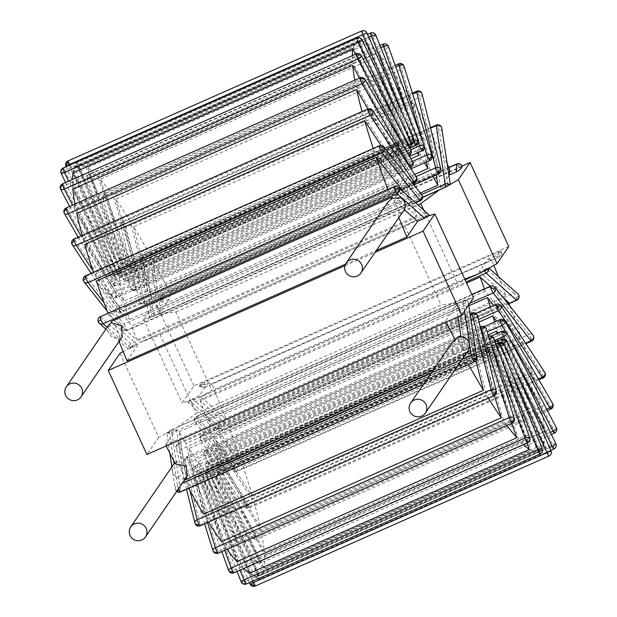 <?xml version="1.0" encoding="UTF-8"?>
<svg xmlns="http://www.w3.org/2000/svg" width="617" height="617" viewBox="0 0 617 617"><rect width="100%" height="100%" fill="white"/><g stroke="black" fill="none" stroke-linecap="round" stroke-linejoin="round"><path stroke-width="0.46" stroke-dasharray="3.08 2.31" d="M449.569 168.618L169.714 292.466L169.474 298.875L162.479 301.975L160.389 301.86L161.515 299.962A3.872 3.648 2.1 0 1 160.929 299.122L164.477 296.283A3.872 0.594 -113.9 0 1 165.233 297.957L459.079 167.917A3.872 0.594 66.1 0 0 458.323 166.243A3.872 1.141 153.4 0 1 461.57 165.634M344.965 265.696L375.051 252.376M127.017 360.845L137.722 345.219L130.727 348.312L128.097 348.883L123.145 351.582M105.885 329.116L128.12 348.913L128.498 348.104A3.872 3.625 131.7 0 1 130.889 343.931A3.872 0.594 -113.9 0 1 132.254 346.091L128.498 348.104M345.528 264.145L376.324 250.517M139.45 342.697L420.902 218.349L139.45 342.697L160.189 334.9L196.268 413.336L441.14 304.968L457.961 302.885L473.494 298.003M152.245 316.914A3.872 0.594 -113.9 0 1 151.327 314.107A3.872 3.332 171.3 0 0 149.129 317.655A3.872 3.332 171.3 0 0 149.183 317.917L159.039 314.107L422.645 197.455M461.886 166.143L155.26 301.844L143.506 318.989L157.443 314.616L422.653 197.247M440.893 189.172L450.271 184.067L447.618 184.645L440.623 187.738L448.968 175.56M462.087 166.891L459.079 167.917M165.233 297.957L161.515 299.962M440.623 187.738L432.826 136.658L152.97 260.505L160.767 311.585L169.474 298.875M160.767 311.585L153.772 314.685L149.183 317.917M428.375 215.996L420.902 218.349L426.1 216.043A3.872 0.594 66.1 0 0 424.735 213.891A3.872 3.625 131.7 0 1 428.622 214.431M419.305 218.85L405.068 226.532L441.14 304.968M119.999 353.294L158.654 437.337L178.105 426.733L196.268 413.336M178.105 426.733L457.961 302.885M405.068 226.532L160.189 334.9M132.254 346.091L137.452 343.785L128.097 348.883M467.817 299.083A3.872 3.332 -8.7 0 1 467.871 299.345A3.872 3.332 -8.7 0 1 465.673 302.893L171.827 432.933A3.872 0.594 -113.9 0 0 170.909 430.126L464.755 300.086L467.817 299.068L467.03 300.039L456.233 305.407L457.976 316.822M158.654 437.337L146.908 454.49M166.204 445.944A224.519 34.351 -113.9 0 1 165.672 444.888L445.528 321.033L456.233 305.407M165.672 444.888L176.377 429.255L169.382 432.355L166.752 432.926L167.153 432.139L170.909 430.126M508.747 246.553L193.908 385.88L182.162 403.032L188.625 400.996L187.838 401.952A3.872 3.625 -48.3 0 0 192.265 403.109A3.872 0.594 -113.9 0 1 190.9 400.95L479.548 273.208M192.427 398.721L220.03 423.301A3.872 0.594 -113.9 0 1 222.351 427.635A3.872 0.594 -113.9 0 1 222.907 430.273A3.872 0.594 -113.9 0 1 222.652 430.165A3.872 3.625 131.7 0 1 217.84 428.283A3.872 3.625 131.7 0 1 220.03 423.301L513.876 293.26L486.273 268.68L479.278 271.781L487.985 259.063L494.981 255.97C498.737 253.718 500.657 252.052 500.749 250.98L200.163 383.998L199.422 386.389L208.13 382.918L199.422 395.628L188.625 400.996L197.695 398.15L465.118 279.802M486.273 268.68L488.911 268.11M178.575 488.618A3.872 0.594 -113.9 0 1 177.48 485.402A3.872 3.332 171.3 0 0 175.282 488.949A3.872 3.332 171.3 0 0 175.614 489.913A3.872 3.332 171.3 0 0 180.742 491.333L474.589 361.292A3.872 3.332 171.3 0 0 476.787 357.737M179.115 431.753L458.971 307.906L467.293 362.426L187.437 486.273L179.115 431.753A116.127 17.77 66.1 0 0 185.918 443.507L203.556 514.108M169.806 453.063L166.752 432.926M469.421 347.772L463.128 350.556L457.112 337.484M461.015 336.735L463.128 350.556M176.377 429.255L183.272 474.404L177.256 461.331L175.444 463.976M173.616 464.354A8.9 8.761 -145.6 0 0 176.979 477.188L183.272 474.404M176.979 477.188C178.282 479.016 180.596 479.471 183.905 478.553L184.174 480.342A224.519 34.351 -113.9 0 1 183.511 479.124L187.098 476.177M467.694 351.25L463.76 354.706L464.03 356.487L433.157 370.154M463.76 354.706L463.367 355.269A224.519 34.351 -113.9 0 0 464.03 356.487M503.287 297.687L490.438 286.242M509.873 306.001A224.519 34.351 -113.9 0 1 520.632 335.941L240.777 459.788A224.519 34.351 -113.9 0 0 228.622 426.162L200.255 400.896L466.606 283.026M484.422 288.903A116.127 17.77 66.1 0 1 485.24 291.247L520.632 335.941M490.345 306.888A116.127 17.77 66.1 0 1 491.387 310.359L532.247 372.529A224.519 34.351 -113.9 0 0 522.776 342.281L493.608 305.438M494.556 321.997A116.127 17.77 66.1 0 1 495.652 326.678L540.207 403.611A224.519 34.351 -113.9 0 0 533.821 378.059L496.423 321.164M497.749 333.18L541.14 408.099A224.519 34.351 -113.9 0 1 544.148 427.828L264.292 551.675A224.519 34.351 -113.9 0 0 261.284 531.947L541.14 408.099M497.009 333.504A116.127 17.77 66.1 0 1 497.857 339.504L544.148 427.828M543.909 444.124L497.904 348.266A116.127 17.77 66.1 0 0 498.112 342.751L544.402 431.082A224.519 34.351 -113.9 0 1 543.909 444.124L264.053 567.972A224.519 34.351 -113.9 0 0 264.546 554.93L544.402 431.082M539.497 451.791L495.783 352.577A116.127 17.77 -113.9 0 0 497.464 350.132L543.469 445.991L263.613 569.846A224.519 34.351 -113.9 0 1 259.641 575.638L539.497 451.791A224.519 34.351 66.1 0 0 543.469 445.991M538.386 452.192L494.672 352.986L214.809 476.833L258.523 576.039A224.519 34.351 -113.9 0 1 251.25 574.334L531.106 450.479A224.519 34.351 -113.9 0 0 538.386 452.192L258.523 576.039M494.672 352.986A116.127 17.77 66.1 0 1 491.595 352.261L531.106 450.479M511.609 423.355L483.234 344.81L203.379 468.665L236.951 561.601M506.858 425.46A224.519 34.351 -113.9 0 1 504.004 421.581L224.148 545.436A224.519 34.351 -113.9 0 0 227.002 549.307M483.234 344.81A116.127 17.77 66.1 0 1 477.828 337.985L504.004 421.581M526.864 443.183L489.852 351.181A116.127 17.77 66.1 0 1 485.517 347.325L519.098 440.268L239.242 564.115A224.519 34.351 -113.9 0 0 243.646 568.519M523.501 444.672A224.519 34.351 -113.9 0 1 519.098 440.268M488.379 398.289A224.519 34.351 -113.9 0 1 486.481 395.25L468.843 324.65A116.127 17.77 66.1 0 0 475.09 334.152L494.348 395.644M458.971 307.906A116.127 17.77 66.1 0 0 465.781 319.66L185.918 443.507M476.031 360.683L465.781 319.66M468.473 364.539A224.519 34.351 -113.9 0 1 467.293 362.426M380.936 145.465L405.469 182.786A116.127 17.77 66.1 0 0 409.472 195.566L374.079 150.872A224.519 34.351 -113.9 0 1 373.277 148.466M387.862 189.481A224.519 34.351 -113.9 0 0 388.378 190.838L416.745 216.097A116.127 17.77 66.1 0 1 411.616 201.898L404.598 193.036M367.886 108.931L401.204 166.467A116.127 17.77 66.1 0 0 403.896 177.256L363.035 115.086A224.519 34.351 -113.9 0 1 362.048 111.515M354.798 80.195A224.519 34.351 -113.9 0 0 355.716 85.046L400.271 161.978L120.415 285.825L75.86 208.893A224.519 34.351 -113.9 0 1 74.942 204.042M400.271 161.978A116.127 17.77 66.1 0 1 398.998 153.648L359.426 78.143M352.307 55.661A224.519 34.351 -113.9 0 0 352.454 62.07L398.744 150.394L118.888 274.241L72.598 185.918A224.519 34.351 -113.9 0 1 72.451 179.516M398.744 150.394A116.127 17.77 66.1 0 1 398.952 144.887L355.461 54.265M353.387 47.154L399.4 143.013A116.127 17.77 -113.9 0 1 401.073 140.568L357.359 41.362A224.519 34.351 66.1 0 0 353.387 47.154L73.531 171.002A224.519 34.351 -113.9 0 1 77.503 165.209L357.359 41.362M365.75 42.666L405.261 140.884A116.127 17.77 66.1 0 0 402.191 140.167L358.477 40.953A224.519 34.351 -113.9 0 1 365.75 42.666L85.894 166.513A224.519 34.351 -113.9 0 0 78.614 164.801L358.477 40.953M432.879 176.508A116.127 17.77 66.1 0 0 431.082 173.493L151.219 297.34A116.127 17.77 66.1 0 1 158.029 309.094L149.707 254.574L429.563 130.727A224.519 34.351 -113.9 0 0 413.444 102.892L431.082 173.493M436.319 174.981L429.563 130.727M424.403 162.888A116.127 17.77 66.1 0 0 421.773 159.001L141.91 282.848A116.127 17.77 66.1 0 1 148.157 292.342L130.519 221.742L410.374 97.895A224.519 34.351 -113.9 0 0 395.59 75.405L421.773 159.001M426.393 162.009L410.374 97.895M377.758 52.885L411.338 145.82A116.127 17.77 66.1 0 0 407.004 141.964L367.493 43.745A224.519 34.351 -113.9 0 1 377.758 52.885L97.902 176.732A224.519 34.351 -113.9 0 0 87.637 167.593L127.148 265.811A116.127 17.77 66.1 0 1 131.483 269.675L97.902 176.732M417.362 152.939A116.127 17.77 66.1 0 0 413.621 148.335L380.049 55.391A224.519 34.351 -113.9 0 1 392.852 71.564L112.996 195.412A224.519 34.351 -113.9 0 0 100.185 179.246L133.766 272.182A116.127 17.77 66.1 0 1 139.172 279.015L112.996 195.412M418.218 152.561L392.852 71.564M487.985 259.063L491.564 259.904A224.519 34.351 -113.9 0 1 493.855 265.418M498.405 276.57A224.519 34.351 -113.9 0 1 505.855 295.45L225.999 419.298L199.422 395.628M479.278 271.781L505.855 295.45M432.826 136.658A224.519 34.351 -113.9 0 1 447.194 163.929M398.867 217.616A224.519 34.351 -113.9 0 1 398.289 216.174L400.101 213.528L394.086 200.448L404.305 209.549M446.06 322.097A224.519 34.351 -113.9 0 1 445.528 321.033M508.485 302.307L228.622 426.162M187.838 401.952L190.9 400.95M516.753 300.232A3.872 0.594 66.1 0 0 516.198 297.595A3.872 0.594 66.1 0 0 513.876 293.26A3.872 3.625 131.7 0 1 517.763 293.8M352.454 62.07L72.598 185.918M355.716 85.046L75.86 208.893M363.035 115.086L83.179 238.933A224.519 34.351 -113.9 0 1 82.192 235.362M374.079 150.872L94.224 274.719A224.519 34.351 -113.9 0 1 93.422 272.313M388.378 190.838L108.515 314.685A224.519 34.351 -113.9 0 1 108.006 313.328M188.617 488.394A224.519 34.351 -113.9 0 1 187.437 486.273M486.481 395.25L206.626 519.098A224.519 34.351 -113.9 0 0 208.523 522.144M491.564 259.904L211.708 383.759A224.519 34.351 -113.9 0 1 225.999 419.298M532.247 372.529L252.392 496.377A224.519 34.351 -113.9 0 0 242.921 466.128L207.528 421.434A116.127 17.77 66.1 0 1 211.531 434.206L252.392 496.377M522.776 342.281L242.921 466.128M540.207 403.611L260.351 527.458A224.519 34.351 -113.9 0 0 253.965 501.914L213.104 439.744A116.127 17.77 66.1 0 1 215.796 450.533L260.351 527.458M533.821 378.059L253.965 501.914M367.493 43.745L87.637 167.593M380.049 55.391L100.185 179.246M395.59 75.405L115.734 199.252A224.519 34.351 -113.9 0 1 130.519 221.742M413.444 102.892L133.588 226.74A224.519 34.351 -113.9 0 1 149.707 254.574M152.97 260.505A224.519 34.351 -113.9 0 1 169.714 292.466M119.012 341.463A224.519 34.351 -113.9 0 1 118.425 340.021L122.112 336.936M387.846 202.199L388.147 213.521L398.289 216.174M451.698 343.091L452.785 353.34L463.367 355.269M110.15 283.612A3.872 1.519 152.3 0 1 113.52 280.442A3.872 0.594 -113.9 0 1 115.294 285.216A3.872 0.594 -113.9 0 1 115.209 285.609A3.872 0.594 -113.9 0 1 113.767 283.689A3.872 1.519 152.3 0 1 110.219 283.866A3.872 1.519 152.3 0 1 110.15 283.612A3.872 3.509 -4.4 0 0 115.294 285.216M62.494 183.92A3.872 0.594 -113.9 0 1 63.937 185.833A3.872 1.519 -27.7 0 0 60.566 189.01M361.076 55.353A3.872 1.519 -27.7 0 0 357.783 55.792A3.872 0.594 66.1 0 0 356.341 53.88M407.822 153.556A3.872 1.519 152.3 0 1 407.621 153.648A3.872 0.594 66.1 0 0 408.986 155.569M411.354 151.728L409.148 155.175A3.872 0.594 66.1 0 0 407.367 150.401L357.783 55.792L63.937 185.833L113.52 280.442L407.367 150.401A3.872 1.519 152.3 0 1 410.922 150.224M398.998 153.648L119.143 277.496L72.852 189.172M485.24 291.247L205.384 415.094A116.127 17.77 66.1 0 0 200.255 400.896M205.384 415.094L240.777 459.788M497.857 339.504L218.002 463.352A116.127 17.77 66.1 0 0 216.729 455.022L261.284 531.947M218.002 463.352L264.292 551.675M497.904 348.266L218.048 472.113A116.127 17.77 66.1 0 0 218.256 466.606L264.546 554.93M218.048 472.113L264.053 567.972M495.783 352.577L215.927 476.424A116.127 17.77 66.1 0 0 217.6 473.979L263.613 569.846M215.927 476.424L259.641 575.638M491.595 352.261L211.739 476.108A116.127 17.77 66.1 0 0 214.809 476.833M211.739 476.108L251.25 574.334M477.828 337.985L197.964 461.832A116.127 17.77 66.1 0 0 203.379 468.665M197.964 461.832L224.148 545.436M485.517 347.325L205.662 471.172L239.242 564.115M249.507 573.255L209.996 475.036A116.127 17.77 66.1 0 1 205.662 471.172M468.843 324.65L188.987 448.497A116.127 17.77 66.1 0 0 195.234 457.999L221.41 541.595M188.987 448.497L206.626 519.098M405.469 182.786L125.613 306.641A116.127 17.77 66.1 0 0 129.616 319.413L94.224 274.719M125.613 306.641L84.753 244.471M411.616 201.898L131.76 325.745L96.368 281.059M108.515 314.685L136.889 339.952A116.127 17.77 66.1 0 1 131.76 325.745M401.204 166.467L121.348 290.314A116.127 17.77 66.1 0 0 124.04 301.104L83.179 238.933M121.348 290.314L76.793 213.389M119.143 277.496A116.127 17.77 66.1 0 0 120.415 285.825M398.952 144.887L119.096 268.734A116.127 17.77 66.1 0 0 118.888 274.241M119.096 268.734L73.091 172.876M73.531 171.002L119.536 266.868A116.127 17.77 66.1 0 1 121.217 264.415L77.503 165.209M405.261 140.884L125.405 264.739A116.127 17.77 66.1 0 0 122.336 264.014L78.614 164.801M125.405 264.739L85.894 166.513M133.588 226.74L151.219 297.34M115.734 199.252L141.91 282.848M208.13 382.918L211.708 383.759M108.723 324.966L107.936 327.079A8.9 8.761 -145.6 0 0 120.246 337.376L114.23 324.303L137.722 345.219M120.246 337.376L118.425 340.021M111.145 321.55L112.07 322.375L111.685 322.946M183.905 478.553L183.511 479.124M413.621 148.335L133.766 272.182M410.853 158.785L139.172 279.015M407.004 141.964L127.148 265.811M411.338 145.82L131.483 269.675M414.655 174.41L148.157 292.342M420.385 192.99L158.029 309.094M498.112 342.751L218.256 466.606M402.191 140.167L122.336 264.014M488.116 334.923L216.729 455.022M479.047 322.051L213.104 439.744M495.652 326.678L215.796 450.533M468.858 305.785L207.528 421.434M491.387 310.359L211.531 434.206M497.464 350.132L217.6 473.979M489.852 351.181L209.996 475.036M475.09 334.152L195.234 457.999M416.745 216.097L136.889 339.952M401.073 140.568L121.217 264.415M399.4 143.013L119.536 266.868M403.896 177.256L124.04 301.104M409.472 195.566L129.616 319.413M123.307 278.838A3.872 1.589 160.1 0 0 127.95 278.545A3.872 0.594 -113.9 0 1 128.375 280.828A3.872 0.594 -113.9 0 1 128.004 280.604A3.872 0.594 -113.9 0 1 125.66 276.03A3.872 1.589 160.1 0 0 123.169 278.599A3.872 1.589 160.1 0 0 123.307 278.838A3.872 3.478 137.7 0 0 123.948 279.894A3.872 3.872 0 0 0 128.375 280.828L409.48 156.425M87.344 179.285A3.872 1.589 -19.9 0 1 87.198 179.053A3.872 1.589 -19.9 0 1 89.696 176.477A3.872 0.594 -113.9 0 1 89.272 174.195A3.872 0.594 -113.9 0 1 89.642 174.418A3.872 0.594 -113.9 0 1 91.987 178.992A3.872 1.589 -19.9 0 1 87.344 179.285L89.642 174.418M388.332 46.383A3.872 1.589 -19.9 0 1 385.833 48.951A3.872 0.594 66.1 0 0 383.489 44.378A3.872 3.478 137.7 0 1 387.545 45.087M422.221 150.787A3.872 0.594 66.1 0 0 421.797 148.504L385.833 48.951L91.987 178.992L127.95 278.545L421.797 148.504A3.872 1.589 160.1 0 0 424.319 146.345M128.004 280.604A3.872 3.478 137.7 0 1 123.948 279.894A3.872 3.872 0 0 1 123.169 278.599L87.198 179.053A3.872 3.872 0 0 1 89.272 174.195L379.979 45.55M135.401 289.944A3.872 3.07 144.5 0 1 131.313 289.211A3.872 3.07 144.5 0 1 130.966 288.509A3.872 2.283 162.6 0 0 135.833 288.879A3.872 0.594 -113.9 0 1 136.033 290.499A3.872 0.594 -113.9 0 1 135.401 289.944A3.872 0.594 -113.9 0 1 133.095 285.046L105.052 195.496A3.872 0.594 -113.9 0 1 104.859 193.877A3.872 0.594 -113.9 0 1 105.492 194.432A3.872 0.594 -113.9 0 1 107.79 199.337A3.872 2.283 -17.4 0 1 102.923 198.967A3.872 2.283 -17.4 0 1 102.73 198.574A3.872 2.283 -17.4 0 1 105.052 195.496L395.728 66.867M102.923 198.967L105.492 194.432M403.965 66.22A3.872 2.283 -17.4 0 1 401.644 69.297A3.872 0.594 66.1 0 0 399.338 64.392A3.872 3.07 144.5 0 1 403.425 65.132M429.879 160.459A3.872 0.594 66.1 0 0 429.687 158.839L401.644 69.297L107.79 199.337L135.833 288.879L429.687 158.839A3.872 2.283 162.6 0 0 432.008 155.762M117.168 273.37A3.872 0.833 158.1 0 0 121.534 272.359A3.872 0.594 -113.9 0 1 122.235 275.359A3.872 0.594 -113.9 0 1 122.073 275.329A3.872 0.594 -113.9 0 1 119.798 271.279A3.872 0.833 158.1 0 0 117.076 273.262A3.872 0.833 158.1 0 0 117.168 273.37A3.872 3.733 121.7 0 0 118.626 275.113A3.872 3.872 0 0 0 122.235 275.359L409.804 148.095M74.85 168.163A3.872 0.833 -21.9 0 1 74.757 168.055A3.872 0.833 -21.9 0 1 77.472 166.073A3.872 0.594 -113.9 0 1 76.778 163.073A3.872 0.594 -113.9 0 1 76.932 163.104A3.872 0.594 -113.9 0 1 79.215 167.153A3.872 0.833 -21.9 0 1 74.85 168.163L76.932 163.104M375.784 35.123A3.872 0.833 -21.9 0 1 373.061 37.113A3.872 0.594 66.1 0 0 370.786 33.063M414.022 141.077A3.872 0.833 158.1 0 0 413.645 141.239A3.872 0.594 66.1 0 0 413.884 141.817M416.166 145.172A3.872 0.594 66.1 0 0 415.388 142.319L373.061 37.113L79.215 167.153L121.534 272.359L415.388 142.319A3.872 0.833 158.1 0 0 418.102 140.491M122.073 275.329A3.872 3.733 121.7 0 1 118.626 275.113A3.872 3.872 0 0 1 117.076 273.262L74.757 168.055A3.872 3.872 0 0 1 76.778 163.073L367.531 34.405M143.938 302.939A3.872 2.53 148.4 0 1 140.013 302.446A3.872 2.53 148.4 0 1 139.812 301.968A3.872 2.869 166 0 0 144.848 302.916A3.872 0.594 -113.9 0 1 144.879 303.957A3.872 0.594 -113.9 0 1 143.938 302.939A3.872 0.594 -113.9 0 1 141.779 297.918L122.883 222.297A3.872 0.594 -113.9 0 1 122.852 221.256A3.872 0.594 -113.9 0 1 123.793 222.274A3.872 0.594 -113.9 0 1 125.953 227.295A3.872 2.869 -14 0 1 120.924 226.346A3.872 2.869 -14 0 1 120.662 225.737A3.872 2.869 -14 0 1 122.883 222.297L412.68 94.054M120.924 226.346L123.793 222.274M422.028 93.815A3.872 2.869 -14 0 1 419.799 97.255A3.872 0.594 66.1 0 0 417.64 92.234A3.872 2.53 148.4 0 1 421.565 92.727M438.726 173.917A3.872 0.594 66.1 0 0 438.695 172.876L419.799 97.255L125.953 227.295L144.848 302.916L438.695 172.876A3.872 2.869 166 0 0 440.916 169.436M140.545 260.22A3.872 3.332 -8.7 0 1 140.213 259.256A3.872 3.332 -8.7 0 1 142.411 255.708A3.872 0.594 -113.9 0 1 142.473 255.137A3.872 0.594 -113.9 0 1 143.746 256.726A3.872 0.594 -113.9 0 1 145.674 261.639A3.872 3.332 -8.7 0 1 140.545 260.22L143.746 256.726M441.718 128.051A3.872 3.332 -8.7 0 1 439.52 131.598A3.872 0.594 66.1 0 0 437.592 126.686A3.872 1.874 151.2 0 1 441.278 126.77M464.794 279.092L456.811 282.1L211.932 390.468L197.695 398.15M423.648 210.004L456.811 282.1M143.506 318.989L182.162 403.032M159.039 314.107L175.86 312.032L211.932 390.468M193.908 385.88L155.26 301.844M175.86 312.032L417.925 204.906M207.574 469.352A3.872 3.748 -166.7 0 0 205.716 474.326A3.872 0.756 -25.6 0 0 205.723 474.45A3.872 0.756 -25.6 0 0 208.993 473.709A3.872 0.594 -113.9 0 1 207.574 469.352A3.872 0.594 -113.9 0 1 207.644 469.236A3.872 0.594 -113.9 0 1 209.433 471.843L258.716 574.52A3.872 0.594 -113.9 0 1 260.135 578.877A3.872 0.594 -113.9 0 1 260.058 578.993A3.872 0.594 -113.9 0 1 258.276 576.394A3.872 0.756 154.4 0 1 255.006 577.134A3.872 0.756 154.4 0 1 254.998 577.003A3.872 0.756 154.4 0 1 258.716 574.52L552.562 444.479A3.872 0.756 154.4 0 1 555.832 443.739M254.998 577.003L260.135 578.877M553.912 448.952A3.872 0.594 66.1 0 0 553.989 448.837A3.872 0.594 66.1 0 0 552.562 444.479L503.287 341.803A3.872 0.594 66.1 0 0 501.644 339.219M506.449 340.97A3.872 0.756 -25.6 0 0 503.287 341.803L209.433 471.843A3.872 0.756 -25.6 0 0 205.716 474.326M549.546 447.487L258.276 576.394L208.993 473.709L502.84 343.669A3.872 0.756 -25.6 0 0 503.379 343.422M206.009 466.521A3.872 1.519 -27.7 0 0 206.078 466.768A3.872 1.519 -27.7 0 0 209.633 466.599A3.872 0.594 -113.9 0 1 207.852 461.817A3.872 0.594 -113.9 0 1 207.937 461.431A3.872 0.594 -113.9 0 1 209.379 463.344A3.872 1.519 -27.7 0 0 206.009 466.521A3.872 3.509 175.6 0 1 205.646 465.272A3.872 3.872 0 0 0 206.078 466.768L255.662 561.377A3.872 1.519 152.3 0 1 255.592 561.131A3.872 1.519 152.3 0 1 258.963 557.953A3.872 0.594 -113.9 0 1 260.744 562.735A3.872 0.594 -113.9 0 1 260.659 563.12A3.872 0.594 -113.9 0 1 259.217 561.208A3.872 1.519 152.3 0 1 255.662 561.377A3.872 3.872 0 0 0 260.659 563.12L551.382 434.461M255.592 561.131L260.744 562.735M554.506 433.08A3.872 0.594 66.1 0 0 554.59 432.694A3.872 3.509 175.6 0 0 556.796 429.239M506.518 332.864A3.872 1.519 -27.7 0 0 503.233 333.303L209.379 463.344L258.963 557.953L552.817 427.913A3.872 1.519 152.3 0 1 556.364 427.743M207.852 461.817A3.872 3.509 175.6 0 0 205.646 465.272A3.872 3.872 0 0 1 207.937 461.431L491.34 336.01M112.811 272.344L116.868 270.593A3.872 0.594 -113.9 0 1 117.878 274.334A3.872 0.594 -113.9 0 1 115.757 271.002L112.811 272.344A3.872 3.825 70 0 0 117.631 274.434A3.872 3.872 0 0 0 117.878 274.334A3.872 0.594 -113.9 0 1 117.87 274.341A3.872 3.825 70 0 1 117.631 274.434A3.872 3.872 0 0 1 112.772 272.359L66.196 166.667M67.924 160.991A3.872 0.594 -113.9 0 1 70.045 164.33L65.988 166.081M366.884 32.925L363.899 34.29A3.872 0.594 66.1 0 0 361.778 30.95M410.359 140.622L409.603 140.954A3.872 0.594 66.1 0 0 411.655 144.301M411.732 144.293A3.872 0.594 66.1 0 0 410.721 140.553L363.899 34.29L70.045 164.33L116.868 270.593L413.706 139.195M204.204 454.721A3.872 2.213 -30.1 0 0 204.358 455.115A3.872 2.213 -30.1 0 0 208.168 455.415A3.872 0.594 -113.9 0 1 206.117 450.425A3.872 0.594 -113.9 0 1 206.14 449.631A3.872 0.594 -113.9 0 1 207.235 450.927A3.872 2.213 -30.1 0 0 204.204 454.721A3.872 3.116 168.3 0 1 203.911 453.958A3.872 3.872 0 0 0 204.358 455.115L252.075 537.507A3.872 2.213 149.9 0 1 251.929 537.122A3.872 2.213 149.9 0 1 254.96 533.327A3.872 0.594 -113.9 0 1 257.011 538.317A3.872 0.594 -113.9 0 1 256.988 539.111A3.872 0.594 -113.9 0 1 255.893 537.816A3.872 2.213 149.9 0 1 252.075 537.507A3.872 3.872 0 0 0 256.988 539.111L547.387 410.598M251.929 537.122L257.011 538.317M550.842 409.071A3.872 0.594 66.1 0 0 550.865 408.277A3.872 3.116 168.3 0 0 553.063 404.744M504.907 321.187A3.872 2.213 -30.1 0 0 501.089 320.886L207.235 450.927L254.96 533.327L548.806 403.287A3.872 2.213 149.9 0 1 552.624 403.587M206.117 450.425A3.872 3.116 168.3 0 0 203.911 453.958A3.872 3.872 0 0 1 206.14 449.631L484.237 326.563M200.386 439.435A3.872 2.815 -33.3 0 0 200.648 440.014A3.872 2.815 -33.3 0 0 204.674 440.654A3.872 0.594 -113.9 0 1 202.43 435.671A3.872 0.594 -113.9 0 1 202.322 434.353A3.872 0.594 -113.9 0 1 203.101 435.124A3.872 2.815 -33.3 0 0 200.386 439.435A3.872 2.591 164.1 0 1 200.163 438.949A3.872 3.872 0 0 0 200.648 440.014L244.425 506.603A3.872 2.815 146.7 0 1 244.155 506.025A3.872 2.815 146.7 0 1 246.869 501.714A3.872 0.594 -113.9 0 1 249.114 506.696A3.872 0.594 -113.9 0 1 249.222 508.015A3.872 0.594 -113.9 0 1 248.443 507.243A3.872 2.815 146.7 0 1 244.425 506.603A3.872 3.872 0 0 0 249.222 508.015L538.865 379.841M244.155 506.025L249.114 506.696M543.076 377.974A3.872 0.594 66.1 0 0 542.968 376.655A3.872 2.591 164.1 0 0 545.227 373.378M500.973 305.724A3.872 2.815 -33.3 0 0 496.947 305.083L203.101 435.124L246.869 501.714L540.716 371.665A3.872 2.815 146.7 0 1 544.742 372.313M202.43 435.671A3.872 2.591 164.1 0 0 200.163 438.949A3.872 3.872 0 0 1 202.322 434.353L475.784 313.328M194.717 421.342A3.872 3.293 -38.4 0 0 195.188 422.198A3.872 3.293 -38.4 0 0 199.291 422.961A3.872 0.594 -113.9 0 1 196.954 418.195A3.872 0.594 -113.9 0 1 196.653 416.251A3.872 0.594 -113.9 0 1 197.147 416.622A3.872 3.293 -38.4 0 0 194.717 421.342A3.872 1.944 161.3 0 1 194.556 421.033A3.872 3.872 0 0 0 195.188 422.198L233.095 470.069A3.872 3.293 141.6 0 1 232.624 469.213A3.872 3.293 141.6 0 1 235.054 464.493A3.872 0.594 -113.9 0 1 237.391 469.259A3.872 0.594 -113.9 0 1 237.692 471.203A3.872 0.594 -113.9 0 1 237.198 470.833A3.872 3.293 141.6 0 1 233.095 470.069A3.872 3.872 0 0 0 237.692 471.203L525.908 343.654M232.624 469.213L237.391 469.259M531.546 341.162A3.872 0.594 66.1 0 0 531.237 339.219A3.872 1.944 161.3 0 0 533.643 336.381M495.104 287.352A3.872 3.293 -38.4 0 0 490.993 286.581L197.147 416.622L235.054 464.493L528.9 334.453A3.872 3.293 141.6 0 1 533.011 335.216M196.954 418.195A3.872 1.944 161.3 0 0 194.556 421.033A3.872 3.872 0 0 1 196.653 416.251L471.866 294.463M203.34 477.789L206.279 476.447A3.872 0.594 -113.9 0 1 205.268 472.699A3.872 0.594 -113.9 0 1 207.397 476.039L203.34 477.789A3.872 3.825 -110 0 1 205.276 472.699A3.872 0.594 -113.9 0 1 205.276 472.699L499.122 342.659A3.872 0.594 66.1 0 0 499.122 342.659A3.872 0.594 66.1 0 0 500.132 346.407L500.873 346.075M250.163 584.06L254.219 582.309A3.872 0.594 -113.9 0 1 255.23 586.05M504.228 344.641L207.397 476.039L254.219 582.309L551.05 450.904M499.122 342.659A3.872 3.872 0 0 1 499.238 342.612L499.13 342.659A3.872 0.594 66.1 0 1 501.243 345.998L548.066 452.261A3.872 0.594 66.1 0 1 549.076 456.009M201.073 471.712A3.872 3.733 -58.3 0 0 198.99 476.771A3.872 0.833 -21.9 0 1 198.898 476.663A3.872 0.833 -21.9 0 1 201.612 474.681A3.872 0.594 -113.9 0 1 200.918 471.681A3.872 0.594 -113.9 0 1 201.073 471.712A3.872 0.594 -113.9 0 1 203.355 475.761L245.674 580.967A3.872 0.594 -113.9 0 1 246.376 583.967M241.309 581.978A3.872 0.833 158.1 0 0 245.674 580.967L539.528 450.927A3.872 0.833 158.1 0 0 542.25 449.099M498.374 341.887L494.927 341.671A3.872 0.594 66.1 0 0 494.765 341.641A3.872 0.594 66.1 0 0 495.466 344.641A3.872 0.833 -21.9 0 1 496.006 344.409M499.924 343.731A3.872 0.833 -21.9 0 1 497.202 345.713A3.872 0.594 66.1 0 0 494.927 341.671M192.843 471.303A3.872 1.589 -19.9 0 1 192.705 471.064A3.872 1.589 -19.9 0 1 195.203 468.496A3.872 0.594 -113.9 0 1 194.779 466.213A3.872 0.594 -113.9 0 1 195.142 466.437A3.872 0.594 -113.9 0 1 197.486 471.01A3.872 1.589 -19.9 0 1 192.843 471.303A3.872 3.478 -42.3 0 1 195.142 466.437M228.814 570.848A3.872 1.589 160.1 0 0 233.457 570.555A3.872 0.594 -113.9 0 1 233.882 572.838M493.831 338.394A3.872 1.589 -19.9 0 1 491.34 340.97L197.486 471.01L233.457 570.555L527.304 440.515A3.872 1.589 160.1 0 0 529.826 438.363M224.758 550.302L195.203 468.496L489.05 338.455A3.872 1.589 -19.9 0 1 489.204 338.386M493.052 337.098L488.996 336.388A3.872 0.594 66.1 0 0 488.625 336.172M187.745 457.089A3.872 3.07 -35.5 0 0 185.185 461.624A3.872 2.283 -17.4 0 1 184.992 461.231A3.872 2.283 -17.4 0 1 187.313 458.161A3.872 0.594 -113.9 0 1 187.121 456.534A3.872 0.594 -113.9 0 1 187.745 457.089A3.872 0.594 -113.9 0 1 190.051 461.994L218.094 551.536A3.872 0.594 -113.9 0 1 218.295 553.164M213.227 551.166A3.872 2.283 162.6 0 0 218.094 551.536L511.948 421.496A3.872 2.283 162.6 0 0 514.269 418.419M485.687 327.789L481.599 327.049A3.872 0.594 66.1 0 0 480.967 326.493M486.227 328.876A3.872 2.283 -17.4 0 1 483.905 331.954A3.872 0.594 66.1 0 0 481.599 327.049M179.208 444.101A3.872 2.53 -31.6 0 0 176.339 448.166A3.872 2.869 -14 0 1 176.084 447.556A3.872 2.869 -14 0 1 178.305 444.124A3.872 0.594 -113.9 0 1 178.274 443.083A3.872 0.594 -113.9 0 1 179.208 444.101A3.872 0.594 -113.9 0 1 181.375 449.114L200.263 524.743A3.872 0.594 -113.9 0 1 200.294 525.784M195.234 523.794A3.872 2.869 166 0 0 200.263 524.743L494.117 394.695A3.872 2.869 166 0 0 496.338 391.263M476.987 314.554L473.062 314.061A3.872 0.594 66.1 0 0 472.121 313.043M477.442 315.642A3.872 2.869 -14 0 1 475.221 319.074A3.872 0.594 66.1 0 0 473.062 314.061M126.192 328.838A3.872 1.944 -18.7 0 1 121.433 328.792A3.872 3.293 141.6 0 1 123.863 324.079A3.872 0.594 -113.9 0 1 126.192 328.838A3.872 0.594 -113.9 0 1 126.5 330.781A3.872 0.594 -113.9 0 1 126.007 330.411L104.042 302.677M85.454 275.838A3.872 0.594 -113.9 0 1 85.948 276.208A3.872 3.293 -38.4 0 0 83.526 280.92M383.905 146.931A3.872 3.293 -38.4 0 0 379.802 146.167A3.872 0.594 66.1 0 0 379.308 145.797M422.444 195.967L420.046 198.797A3.872 0.594 66.1 0 0 417.709 194.039A3.872 3.293 141.6 0 1 421.812 194.802M100.247 316.768A3.872 0.594 -113.9 0 1 100.502 316.876A3.872 3.625 -48.3 0 0 98.311 321.85M429.131 215.001L426.1 216.043M398.235 187.375A3.872 3.625 -48.3 0 0 394.348 186.835A3.872 0.594 66.1 0 0 394.093 186.727M400.379 197.664L394.086 200.448M112.07 322.375L111.554 322.622M107.936 327.079L114.23 324.303M400.101 213.528A8.9 8.761 -145.6 0 0 403.742 210.505M110.443 275.807A3.872 0.756 154.4 0 1 114.16 273.331A3.872 0.594 -113.9 0 1 115.58 277.681A3.872 0.594 -113.9 0 1 115.502 277.804A3.872 0.594 -113.9 0 1 113.713 275.197A3.872 0.756 154.4 0 1 110.451 275.938A3.872 0.756 154.4 0 1 110.443 275.807A3.872 3.748 13.3 0 0 115.58 277.681M63.088 168.04A3.872 0.594 -113.9 0 1 64.878 170.647A3.872 0.756 -25.6 0 0 61.16 173.13M361.894 39.773A3.872 0.756 -25.6 0 0 358.724 40.606A3.872 0.594 66.1 0 0 357.089 38.03M408.13 144.895A3.872 0.756 154.4 0 1 407.567 145.157A3.872 0.594 66.1 0 0 409.356 147.764A3.872 0.594 66.1 0 0 409.426 147.64A3.872 0.594 66.1 0 0 408.007 143.283A3.872 0.756 154.4 0 1 411.277 142.542M411.554 145.111L409.426 147.64M111.947 295.412A3.872 2.213 149.9 0 1 114.978 291.625A3.872 0.594 -113.9 0 1 117.037 296.615A3.872 0.594 -113.9 0 1 117.014 297.409A3.872 0.594 -113.9 0 1 115.911 296.114A3.872 2.213 149.9 0 1 112.093 295.805A3.872 2.213 149.9 0 1 111.947 295.412A3.872 3.116 -11.7 0 0 117.037 296.615M66.158 207.929A3.872 0.594 -113.9 0 1 67.261 209.225A3.872 2.213 -30.1 0 0 64.23 213.019M364.925 79.485A3.872 2.213 -30.1 0 0 361.107 79.184A3.872 0.594 66.1 0 0 360.012 77.889M413.089 163.042L410.883 166.575A3.872 0.594 66.1 0 0 408.832 161.577L361.107 79.184L67.261 209.225L114.978 291.625L408.832 161.577A3.872 2.213 149.9 0 1 412.65 161.885M115.765 310.698A3.872 2.815 146.7 0 1 118.479 306.379A3.872 0.594 -113.9 0 1 120.724 311.369A3.872 0.594 -113.9 0 1 120.832 312.688A3.872 0.594 -113.9 0 1 120.053 311.917A3.872 2.815 146.7 0 1 116.027 311.276A3.872 2.815 146.7 0 1 115.765 310.698A3.872 2.591 -15.9 0 0 120.724 311.369M73.924 239.018A3.872 0.594 -113.9 0 1 74.711 239.789A3.872 2.815 -33.3 0 0 71.996 244.108M372.575 110.389A3.872 2.815 -33.3 0 0 368.557 109.749A3.872 0.594 66.1 0 0 367.778 108.978M416.837 178.051L414.57 181.329A3.872 0.594 66.1 0 0 412.326 176.339L368.557 109.749L74.711 239.789L118.479 306.379L412.326 176.339A3.872 2.815 146.7 0 1 416.352 176.979M501.289 251.89A3.872 3.802 103.2 0 1 499.284 256.981A3.872 0.594 66.1 0 0 499.354 256.973A3.872 0.594 66.1 0 0 498.505 253.602A3.872 0.44 157.1 0 0 501.351 251.937A3.872 0.44 157.1 0 0 501.289 251.89A3.872 3.802 103.2 0 0 500.749 250.98M203.888 381.992A3.872 0.594 -113.9 0 1 204.659 383.643A3.872 0.594 -113.9 0 1 205.507 387.021A3.872 0.594 -113.9 0 1 205.43 387.021A3.872 3.802 103.2 0 1 200.44 385.023L204.659 383.643M200.44 385.023A3.872 3.802 103.2 0 1 200.163 383.998M177.256 461.331A8.9 8.761 -145.6 0 0 174.873 462.897M217.84 428.283L222.351 427.635M516.198 297.595A3.872 1.219 159.1 0 0 518.82 295.566M167.153 432.139A3.872 3.332 -8.7 0 0 171.827 432.933L180.742 491.333A3.872 0.594 -113.9 0 1 180.681 491.903M175.614 489.913L177.048 490.847M160.929 299.122A3.872 3.648 2.1 0 1 162.772 294.263A3.872 0.594 -113.9 0 1 162.857 294.031A3.872 0.594 -113.9 0 1 164.477 296.283M162.479 301.975L162.772 294.263L449.045 167.577M474.527 361.863A3.872 0.594 66.1 0 0 474.589 361.292L465.673 302.893A3.872 0.594 66.1 0 0 464.755 300.086M463.228 302.315L464.562 311.037M182.223 483.304L177.48 485.402L174.156 463.645M173.701 460.637L169.382 432.355M431.098 373.162L462.079 359.449M508.925 303.479L222.652 430.165L192.265 403.109L466.097 281.923M405.168 148.975L407.621 153.648L113.767 283.689L72.575 205.091M409.063 155.561A3.872 0.594 66.1 0 0 409.148 155.175M410.737 149.877L125.66 276.03L89.696 176.477L380.82 47.648M411.832 124.734L418.295 142.62M422.869 141.987L424.527 147.27M395.196 65.387L104.859 193.877A3.872 3.872 0 0 0 102.73 198.574L130.773 288.116A3.872 2.283 162.6 0 1 133.095 285.046L412.387 161.446M410.984 168.819L136.033 290.499A3.872 3.872 0 0 1 130.773 288.116A3.872 2.283 162.6 0 0 130.966 288.509M399.338 64.392A3.872 0.594 66.1 0 0 398.705 63.836M403.572 116.197L413.645 141.239L119.798 271.279L77.472 166.073L368.75 37.174M412.395 93.121L122.852 221.256A3.872 3.872 0 0 0 120.662 225.737L139.558 301.358A3.872 2.869 166 0 1 141.779 297.918L416.059 176.539M413.961 184.876L144.879 303.957A3.872 3.872 0 0 1 139.558 301.358A3.872 2.869 166 0 0 139.812 301.968M417.64 92.234A3.872 0.594 66.1 0 0 416.706 91.216M421.581 194.502L151.327 314.107L142.411 255.708L430.604 128.166M447.618 184.645L439.52 131.598L145.674 261.639L153.772 314.685M437.592 126.686A3.872 0.594 66.1 0 0 436.319 125.089M502.415 342.736A3.872 0.594 66.1 0 0 502.84 343.669L514.57 368.118M550.372 432.355L259.217 561.208L209.633 466.599L494.595 340.491M504.945 339.35L514.285 357.174M554.59 432.694A3.872 0.594 66.1 0 0 552.817 427.913L503.233 333.303A3.872 0.594 66.1 0 0 501.791 331.391M399.4 117.801L409.603 140.954L115.757 271.002L69.197 165.341M546.623 409.156L255.893 537.816L208.168 455.415L487.183 331.938M505.832 331.954L509.372 338.07M550.865 408.277A3.872 0.594 66.1 0 0 548.806 403.287L501.089 320.886A3.872 0.594 66.1 0 0 499.986 319.591M538.356 378.946L248.443 507.243L204.674 440.654L478.414 319.513M542.968 376.655A3.872 0.594 66.1 0 0 540.716 371.665L496.947 305.083A3.872 0.594 66.1 0 0 496.168 304.304M525.607 343.199L237.198 470.833L199.291 422.961L469.946 303.186M531.237 339.219A3.872 0.594 66.1 0 0 528.9 334.453L490.993 286.581A3.872 0.594 66.1 0 0 490.5 286.211M252.469 581.268L206.279 476.447L500.132 346.407L510.128 369.089M540.307 453.78A3.872 0.594 66.1 0 0 539.528 450.927L497.202 345.713L203.355 475.761A3.872 0.833 -21.9 0 1 198.99 476.771M240.013 570.131L201.612 474.681L495.466 344.641L501.613 359.935M488.548 336.296A3.872 0.594 66.1 0 0 489.05 338.455L490.376 342.127M527.728 442.798A3.872 0.594 66.1 0 0 527.304 440.515L491.34 340.97A3.872 0.594 66.1 0 0 488.996 336.388M512.141 423.115A3.872 0.594 66.1 0 0 511.948 421.496L483.905 331.954L190.051 461.994A3.872 2.283 -17.4 0 1 185.185 461.624M207.497 522.599L187.313 458.161L480.62 328.36M494.148 395.744A3.872 0.594 66.1 0 0 494.117 394.695L475.221 319.074L181.375 449.114A3.872 2.869 -14 0 1 176.339 448.166M189.967 490.8L178.305 444.124L470.247 314.925M107.127 310.999L121.896 329.648A3.872 3.293 141.6 0 0 126.007 330.411L415.164 202.445M85.948 276.208L123.863 324.079L417.709 194.039L379.802 146.167L85.948 276.208M415.611 202.839L126.5 330.781A3.872 3.872 0 0 1 121.896 329.648A3.872 3.293 141.6 0 1 121.433 328.792M420.347 200.741A3.872 0.594 66.1 0 0 420.046 198.797M100.502 316.876L130.889 343.931L424.735 213.891L394.348 186.835L100.502 316.876M130.727 348.312L107.127 327.303M64.878 170.647L114.16 273.331L408.007 143.283L358.724 40.606L64.878 170.647M399.978 129.339L407.567 145.157L113.713 275.197L68.61 181.213M409.31 166.274L115.911 296.114L81.028 235.879M410.86 167.369A3.872 0.594 66.1 0 0 410.883 166.575M412.187 182.64L120.053 311.917L92.82 270.485M414.678 182.647A3.872 0.594 66.1 0 0 414.57 181.329M494.981 255.97L499.284 256.981L205.43 387.021L201.134 386.011M498.505 253.602A3.872 0.594 66.1 0 0 497.734 251.952M458.323 166.243A3.872 0.594 66.1 0 0 456.711 163.991M468.727 304.96L467.871 299.345A3.872 3.872 0 0 0 467.817 299.068M176.686 491.379A3.872 3.872 0 0 1 175.282 488.949L171.912 466.845M508.994 303.664L222.907 430.273A3.872 3.872 0 0 1 218.765 429.625L188.378 402.569A3.872 3.872 0 0 1 187.838 401.983M69.621 206.402L110.219 283.866A3.872 3.872 0 0 0 115.209 285.609L409.002 155.592M430.481 127.673L142.473 255.137A3.872 3.872 0 0 0 140.213 259.256L149.129 317.655A3.872 3.872 0 0 0 149.183 317.932M550.804 450.333L260.058 578.993A3.872 3.872 0 0 1 255.006 577.134L205.723 474.45A3.872 3.872 0 0 1 207.644 469.236L496.685 341.324M117.878 274.334L411.655 144.324M249.469 582.595L203.294 477.805A3.872 3.872 0 0 1 205.268 472.699M237.021 571.45L198.898 476.663A3.872 3.872 0 0 1 200.918 471.681L494.765 341.641A3.872 3.872 0 0 1 494.973 341.556M221.804 551.606L192.705 471.064A3.872 3.872 0 0 1 194.779 466.213L488.525 336.219M204.605 523.872L184.992 461.231A3.872 3.872 0 0 1 187.121 456.534L480.234 326.817M186.519 489.32L176.084 447.556A3.872 3.872 0 0 1 178.274 443.083L470.1 313.937M65.618 182.539L110.451 275.938A3.872 3.872 0 0 0 115.502 277.804L409.356 147.764A3.872 3.872 0 0 0 409.572 147.656M78.135 237.159L112.093 295.805A3.872 3.872 0 0 0 117.014 297.409L410.212 167.654M91.092 273.339L116.027 311.276A3.872 3.872 0 0 0 120.832 312.688L412.835 183.465M199.422 386.389L203.055 387.245A3.872 3.872 0 0 0 205.507 387.021L499.354 256.973A3.872 3.872 0 0 0 500.742 250.934M423.308 384.53L454.289 370.817M160.389 301.86L160.559 297.425A3.872 3.872 0 0 1 162.857 294.031L448.968 167.415"/><path stroke-width="0.93" d="M449.045 167.577L456.619 164.222L456.325 171.935L449.33 175.027L449.569 168.618A224.519 34.351 -113.9 0 0 447.194 163.929M375.051 252.376L423.092 231.12L434.838 213.968L428.375 215.996L429.131 215.001M123.145 351.582L119.999 353.294L108.253 370.447L344.965 265.696M119.012 341.463A224.519 34.351 -113.9 0 0 127.017 360.845L345.528 264.145M376.324 250.517L406.873 236.997L417.578 221.372L404.305 209.549M107.127 327.303L103.124 323.74A3.872 0.594 -113.9 0 1 100.802 319.405A3.872 0.594 -113.9 0 1 100.247 316.768A3.872 3.872 0 0 0 98.196 321.688L98.311 321.85A3.872 3.625 -48.3 0 0 103.124 323.74L396.97 193.692L424.581 218.271L417.578 221.372M424.581 218.271L428.375 215.996M422.645 197.455L446.091 186.874L458.346 179.663L470.092 162.51L461.886 166.143M422.653 197.247L440.893 189.172M448.968 175.56L449.33 175.027M456.325 171.935C460.081 169.675 462.01 168.017 462.094 166.945L462.087 166.891A3.872 3.872 0 0 0 461.732 165.796A3.872 1.141 153.4 0 1 461.771 165.981A3.872 3.648 2.1 0 1 462.094 166.945M434.838 213.968L473.494 298.003L461.74 315.156L423.092 231.12M108.253 370.447L146.908 454.49L461.74 315.156M458.346 179.663L497.001 263.698L477.55 274.303L465.118 279.802M497.001 263.698L508.747 246.553L470.092 162.51M476.455 356.773A3.872 3.332 171.3 0 0 471.326 355.353A3.872 0.594 66.1 0 0 473.254 360.266A3.872 1.874 -28.8 0 0 476.455 356.773A3.872 3.332 171.3 0 1 476.787 357.737L468.727 304.96M457.976 316.822L461.015 336.735M433.157 370.154L184.282 480.296M425.306 413.112A8.9 8.761 -145.6 0 0 414.262 400.032A8.9 8.761 -145.6 0 0 411.215 413.683A8.9 8.761 -145.6 0 0 425.306 413.112L467.694 351.25L469.421 347.772A8.9 8.761 -145.6 0 0 457.112 337.484L455.3 340.129A224.519 34.351 -113.9 0 1 446.06 322.097M509.873 306.001A224.519 34.351 -113.9 0 0 508.485 302.307L503.287 297.687M490.438 286.242L480.111 277.048L466.606 283.026M484.422 288.903A116.127 17.77 66.1 0 0 480.111 277.048M493.608 305.438L487.384 297.587L468.858 305.785M490.345 306.888A116.127 17.77 66.1 0 0 487.384 297.587M496.423 321.164L492.96 315.896L479.047 322.051M494.556 321.997A116.127 17.77 66.1 0 0 492.96 315.896M497.009 333.504A116.127 17.77 66.1 0 0 496.585 331.175L497.749 333.18M506.858 425.46A224.519 34.351 -113.9 0 0 516.815 437.754L511.609 423.355M523.501 444.672A224.519 34.351 -113.9 0 0 529.363 449.407L526.864 443.183M494.348 395.644L501.266 417.748A224.519 34.351 -113.9 0 1 488.379 398.289M468.473 364.539A224.519 34.351 -113.9 0 0 483.412 390.26L476.031 360.683M373.277 148.466A224.519 34.351 -113.9 0 1 364.608 120.624L84.753 244.471A224.519 34.351 -113.9 0 0 93.422 272.313M380.936 145.465L364.608 120.624M404.598 193.036L376.223 157.212L96.368 281.059A224.519 34.351 -113.9 0 0 108.006 313.328M387.862 189.481A224.519 34.351 -113.9 0 1 376.223 157.212M362.048 111.515A224.519 34.351 -113.9 0 1 356.649 89.542L76.793 213.389A224.519 34.351 -113.9 0 0 82.192 235.362M367.886 108.931L356.649 89.542M354.798 80.195A224.519 34.351 -113.9 0 1 352.708 65.317L72.852 189.172A224.519 34.351 -113.9 0 0 74.942 204.042M359.426 78.143L352.708 65.317M352.307 55.661A224.519 34.351 -113.9 0 1 352.947 49.021L73.091 172.876A224.519 34.351 -113.9 0 0 72.451 179.516M355.461 54.265L352.947 49.021M436.319 174.981L437.885 185.247A116.127 17.77 66.1 0 0 432.879 176.508M426.393 162.009L428.013 168.495A116.127 17.77 66.1 0 0 424.403 162.888M417.362 152.939A116.127 17.77 66.1 0 1 419.036 155.16L418.218 152.561M493.855 265.418A224.519 34.351 -113.9 0 1 498.405 276.57M406.873 236.997A224.519 34.351 -113.9 0 1 398.867 217.616M360.883 273.053A8.9 8.761 -145.6 0 0 349.839 259.965A8.9 8.761 -145.6 0 0 346.793 273.616A8.9 8.761 -145.6 0 0 360.883 273.053L403.742 210.505A8.9 8.761 -145.6 0 0 400.379 197.664L391.926 198.527L391.54 199.098A224.519 34.351 -113.9 0 1 391.001 197.702L111.145 321.55A224.519 34.351 -113.9 0 0 111.685 322.946L121.726 325.599L122.112 336.936L81.028 396.901A8.9 8.761 -145.6 0 0 69.983 383.813A8.9 8.761 -145.6 0 0 66.937 397.471A8.9 8.761 -145.6 0 0 81.028 396.901M391.926 198.527L391.001 197.702M479.548 273.208L488.502 268.896L488.903 268.11L517.763 293.8A3.872 3.625 131.7 0 1 516.498 300.124A3.872 0.594 66.1 0 0 516.753 300.232A3.872 3.872 0 0 0 518.804 295.312A3.872 1.219 159.1 0 0 518.689 295.142M466.097 281.923L486.111 273.069A3.872 3.625 -48.3 0 0 488.502 268.896M483.412 390.26L203.556 514.108A224.519 34.351 -113.9 0 1 188.617 488.394M501.266 417.748L221.41 541.595A224.519 34.351 -113.9 0 1 208.523 522.144M529.363 449.407L249.507 573.255A224.519 34.351 -113.9 0 1 243.646 568.519M516.815 437.754L236.951 561.601A224.519 34.351 -113.9 0 1 227.002 549.307M391.54 199.098L387.846 202.199L346.199 262.989M145.45 536.967A8.9 8.761 -145.6 0 0 134.406 523.879A8.9 8.761 -145.6 0 0 131.359 537.53A8.9 8.761 -145.6 0 0 145.45 536.967L187.098 476.177L186.01 466.005L175.444 463.976A224.519 34.351 -113.9 0 1 166.204 445.944M455.3 340.129L451.698 343.091L410.621 403.048M69.621 206.402L60.636 189.257A3.872 3.872 0 0 1 60.204 187.753L60.566 189.01A3.872 1.519 -27.7 0 0 60.636 189.257A3.872 1.519 -27.7 0 0 64.183 189.087A3.872 0.594 -113.9 0 1 62.41 184.306A3.872 0.594 -113.9 0 1 62.494 183.92A3.872 3.872 0 0 0 60.204 187.753L62.41 184.306M62.494 183.92L356.341 53.88A3.872 0.594 66.1 0 0 356.256 54.265A3.872 3.509 -4.4 0 1 361.408 55.869A3.872 1.519 -27.7 0 0 361.338 55.623A3.872 1.519 -27.7 0 0 361.076 55.353M72.575 205.091L64.183 189.087L358.037 59.047A3.872 1.519 -27.7 0 0 361.408 55.869M410.991 150.479L411.354 151.728A3.872 3.872 0 0 0 410.922 150.224A3.872 1.519 152.3 0 1 410.991 150.479A3.872 1.519 152.3 0 1 407.822 153.556M419.036 155.16L410.853 158.785M428.013 168.495L414.655 174.41M437.885 185.247L420.385 192.99M496.585 331.175L488.116 334.923M387.545 45.087A3.872 3.478 137.7 0 1 388.186 46.144A3.872 1.589 -19.9 0 1 388.332 46.383A3.872 3.872 0 0 0 383.118 44.154A3.872 0.594 66.1 0 0 383.543 46.437A3.872 1.589 -19.9 0 1 388.186 46.144M424.157 145.697A3.872 1.589 160.1 0 0 419.514 145.99A3.872 0.594 66.1 0 0 421.858 150.563A3.872 0.594 66.1 0 0 422.221 150.787A3.872 3.872 0 0 0 424.295 145.928A3.872 1.589 160.1 0 0 424.157 145.697L421.858 150.563M424.319 146.345A3.872 1.589 160.1 0 0 424.295 145.928L388.332 46.383M431.815 155.368L429.255 159.903A3.872 0.594 66.1 0 0 429.879 160.459A3.872 3.872 0 0 0 432.008 155.762A3.872 2.283 162.6 0 0 431.815 155.368A3.872 2.283 162.6 0 0 426.949 154.998A3.872 0.594 66.1 0 0 429.255 159.903M403.773 65.826A3.872 2.283 -17.4 0 1 403.965 66.22A3.872 3.872 0 0 0 403.425 65.132A3.872 3.07 144.5 0 1 403.773 65.826A3.872 2.283 -17.4 0 0 398.906 65.456L422.869 141.987M367.531 34.405L370.624 33.033A3.872 0.594 66.1 0 1 370.786 33.063A3.872 3.733 121.7 0 1 375.691 35.022A3.872 0.833 -21.9 0 1 375.784 35.123A3.872 3.872 0 0 0 370.624 33.033A3.872 0.594 66.1 0 0 371.326 36.033A3.872 0.833 -21.9 0 1 375.691 35.022M418.102 140.491A3.872 0.833 158.1 0 0 418.11 140.337A3.872 0.833 158.1 0 0 418.01 140.229A3.872 0.833 158.1 0 0 414.022 141.077M418.01 140.229L415.927 145.288A3.872 0.594 66.1 0 0 416.082 145.319A3.872 0.594 66.1 0 0 416.166 145.172M440.661 168.827L437.792 172.899A3.872 0.594 66.1 0 0 438.726 173.917A3.872 3.872 0 0 0 440.916 169.436A3.872 2.869 166 0 0 440.661 168.827A3.872 2.869 166 0 0 435.625 167.878A3.872 0.594 66.1 0 0 437.792 172.899M421.766 93.206A3.872 2.869 -14 0 1 422.028 93.815A3.872 3.872 0 0 0 421.565 92.727A3.872 2.53 148.4 0 1 421.766 93.206A3.872 2.869 -14 0 0 416.737 92.257L435.625 167.878L416.059 176.539M449.847 184.853A3.872 3.332 171.3 0 0 445.173 184.059A3.872 0.594 66.1 0 0 446.091 186.874M441.386 127.087A3.872 3.332 -8.7 0 1 441.718 128.051A3.872 3.872 0 0 0 441.278 126.77A3.872 1.874 151.2 0 1 441.386 127.087A3.872 3.332 -8.7 0 0 436.258 125.667L445.173 184.059L421.581 194.502M477.55 274.303L464.794 279.092M417.925 204.906L420.732 203.664L423.648 210.004M420.732 203.664L438.895 190.26M514.57 368.118L552.122 446.353A3.872 0.594 66.1 0 0 553.912 448.952A3.872 3.872 0 0 0 556.11 446.307A3.872 3.748 -166.7 0 0 555.84 443.87A3.872 0.756 154.4 0 1 552.122 446.353L549.546 447.487M503.379 343.422A3.872 0.756 -25.6 0 0 506.565 341.186L501.42 339.311A3.872 0.594 66.1 0 0 502.415 342.736M501.644 339.219A3.872 0.594 66.1 0 0 501.498 339.196A3.872 3.872 0 0 1 506.549 341.062L555.832 443.739A3.872 0.756 154.4 0 1 555.84 443.87M553.989 448.837A3.872 3.748 -166.7 0 0 556.11 446.307A3.872 3.872 0 0 0 555.832 443.739M550.372 432.355L553.063 431.167A3.872 0.594 66.1 0 0 554.506 433.08A3.872 3.872 0 0 0 556.796 429.239A3.872 3.509 175.6 0 0 556.434 427.99A3.872 1.519 152.3 0 1 553.063 431.167L514.285 357.174M494.595 340.491L503.48 336.558A3.872 1.519 -27.7 0 0 506.85 333.381A3.872 1.519 -27.7 0 0 506.781 333.134L556.364 427.743A3.872 1.519 152.3 0 1 556.434 427.99M491.34 336.01L501.791 331.391A3.872 3.872 0 0 1 506.781 333.134A3.872 1.519 -27.7 0 0 506.518 332.864M506.85 333.381L501.706 331.776A3.872 0.594 66.1 0 0 503.48 336.558L504.945 339.35M66.196 166.667L65.95 166.089A3.872 3.872 0 0 1 67.924 160.991L65.95 166.089L68.934 164.731A3.872 0.594 -113.9 0 1 67.924 160.991L361.77 30.95A3.872 0.594 66.1 0 0 362.781 34.691L366.884 32.925A3.872 3.872 0 0 0 362.017 30.85L362.017 30.85A3.872 3.825 70 0 1 366.837 32.94M413.66 139.203L411.724 144.293A3.872 3.872 0 0 0 413.706 139.195L410.359 140.622M546.623 409.156L549.739 407.775A3.872 0.594 66.1 0 0 550.842 409.071A3.872 3.872 0 0 0 553.063 404.744A3.872 3.116 168.3 0 0 552.77 403.981A3.872 2.213 149.9 0 1 549.739 407.775L509.372 338.07M487.183 331.938L502.022 325.375A3.872 2.213 -30.1 0 0 505.053 321.58A3.872 2.213 -30.1 0 0 504.907 321.187L552.624 403.587A3.872 2.213 149.9 0 1 552.77 403.981M505.053 321.58L499.963 320.385A3.872 0.594 66.1 0 0 502.022 325.375L505.832 331.954M538.356 378.946L542.289 377.203A3.872 0.594 66.1 0 0 543.076 377.974A3.872 3.872 0 0 0 545.227 373.378A3.872 2.591 164.1 0 0 545.004 372.892A3.872 2.815 146.7 0 1 542.289 377.203L498.521 310.613A3.872 2.815 -33.3 0 0 501.235 306.302A3.872 2.815 -33.3 0 0 500.973 305.724L544.742 372.313A3.872 2.815 146.7 0 1 545.004 372.892M501.235 306.302L496.276 305.631A3.872 0.594 66.1 0 0 498.521 310.613L478.414 319.513M525.607 343.199L531.052 340.792A3.872 0.594 66.1 0 0 531.546 341.162A3.872 3.872 0 0 0 533.643 336.381A3.872 1.944 161.3 0 0 533.474 336.072A3.872 3.293 141.6 0 1 531.052 340.792L493.145 292.921A3.872 3.293 -38.4 0 0 495.567 288.201A3.872 3.293 -38.4 0 0 495.104 287.352L533.011 335.216A3.872 3.293 141.6 0 1 533.474 336.072M495.567 288.201L490.808 288.154A3.872 0.594 66.1 0 0 493.145 292.921L469.946 303.186M510.128 369.089L546.955 452.67A3.872 0.594 66.1 0 0 549.076 456.009A3.872 3.825 -110 0 0 551.012 450.919L250.116 584.068L255.222 586.05A3.872 0.594 -113.9 0 1 253.101 582.71L252.469 581.268M249.469 582.595L250.116 584.068A3.872 3.872 0 0 0 255.23 586.05A3.872 0.594 -113.9 0 1 255.222 586.05M500.873 346.075L504.228 344.641L551.012 450.919M504.189 344.656L499.238 342.612A3.872 3.872 0 0 1 504.228 344.641M542.25 449.099A3.872 0.833 158.1 0 0 542.25 448.945A3.872 0.833 158.1 0 0 542.15 448.837A3.872 0.833 158.1 0 0 537.785 449.847L243.939 579.887A3.872 0.833 158.1 0 0 241.216 581.87A3.872 0.833 158.1 0 0 241.309 581.978L242.766 583.721L246.214 583.937A3.872 0.594 -113.9 0 1 243.939 579.887L240.013 570.131M501.613 359.935L537.785 449.847A3.872 0.594 66.1 0 0 540.068 453.896A3.872 3.733 -58.3 0 0 542.15 448.837M237.021 571.45L241.216 581.87A3.872 3.872 0 0 0 246.376 583.967A3.872 0.594 -113.9 0 1 246.214 583.937M496.006 344.409A3.872 0.833 -21.9 0 1 499.832 343.63L498.374 341.887A3.872 3.872 0 0 0 494.973 341.556M499.832 343.63A3.872 0.833 -21.9 0 1 499.924 343.731A3.872 3.872 0 0 0 498.374 341.887M490.376 342.127L525.021 438.008A3.872 0.594 66.1 0 0 527.358 442.582A3.872 3.478 -42.3 0 0 529.656 437.715A3.872 1.589 160.1 0 0 525.021 438.008L231.167 568.049A3.872 1.589 160.1 0 0 228.668 570.617A3.872 1.589 160.1 0 0 228.814 570.848L229.447 571.905L233.511 572.622A3.872 0.594 -113.9 0 1 231.167 568.049L224.758 550.302M221.804 551.606L228.668 570.617A3.872 3.872 0 0 0 233.882 572.838A3.872 0.594 -113.9 0 1 233.511 572.622M529.826 438.363A3.872 1.589 160.1 0 0 529.802 437.947A3.872 1.589 160.1 0 0 529.656 437.715M489.204 338.386A3.872 1.589 -19.9 0 1 493.693 338.162A3.872 1.589 -19.9 0 1 493.831 338.394L529.802 437.947A3.872 3.872 0 0 1 527.728 442.798A3.872 0.594 66.1 0 1 527.358 442.582M493.693 338.162L493.052 337.098A3.872 3.872 0 0 0 488.625 336.172A3.872 0.594 66.1 0 0 488.548 336.296M480.62 328.36L481.167 328.121A3.872 2.283 -17.4 0 1 486.034 328.491A3.872 2.283 -17.4 0 1 486.227 328.876L514.269 418.419A3.872 2.283 162.6 0 0 514.077 418.033A3.872 2.283 162.6 0 0 509.21 417.663L215.356 547.703A3.872 2.283 162.6 0 0 213.035 550.78A3.872 2.283 162.6 0 0 213.227 551.166L213.575 551.868L217.662 552.608A3.872 0.594 -113.9 0 1 215.356 547.703L207.497 522.599M480.234 326.817L480.967 326.493A3.872 0.594 66.1 0 0 481.167 328.121L509.21 417.663A3.872 0.594 66.1 0 0 511.508 422.568A3.872 3.07 -35.5 0 0 514.077 418.033M204.605 523.872L213.035 550.78A3.872 3.872 0 0 0 218.295 553.164A3.872 0.594 -113.9 0 1 217.662 552.608M486.034 328.491L485.687 327.789A3.872 3.872 0 0 0 480.967 326.493M470.247 314.925L472.152 314.084A3.872 2.869 -14 0 1 477.188 315.032A3.872 2.869 -14 0 1 477.442 315.642L496.338 391.263A3.872 2.869 166 0 0 496.076 390.654A3.872 2.869 166 0 0 491.047 389.705L197.201 519.745A3.872 2.869 166 0 0 194.972 523.177A3.872 2.869 166 0 0 195.234 523.794L195.435 524.265L199.36 524.766A3.872 0.594 -113.9 0 1 197.201 519.745L189.967 490.8M470.1 313.937L472.121 313.043A3.872 0.594 66.1 0 0 472.152 314.084L491.047 389.705A3.872 0.594 66.1 0 0 493.207 394.726A3.872 2.53 -31.6 0 0 496.076 390.654M186.519 489.32L194.972 523.177A3.872 3.872 0 0 0 200.294 525.784A3.872 0.594 -113.9 0 1 199.36 524.766M477.188 315.032L476.987 314.554A3.872 3.872 0 0 0 472.121 313.043M107.127 310.999L83.989 281.776A3.872 3.872 0 0 1 83.357 280.619L83.526 280.92A3.872 3.293 -38.4 0 0 83.989 281.776A3.872 3.293 -38.4 0 0 88.1 282.547A3.872 0.594 -113.9 0 1 85.763 277.781A3.872 0.594 -113.9 0 1 85.454 275.838A3.872 3.872 0 0 0 83.357 280.619L85.763 277.781M379.308 145.797A3.872 0.594 66.1 0 0 379.609 147.741A3.872 1.944 -18.7 0 1 384.376 147.787A3.872 3.293 -38.4 0 0 383.905 146.931A3.872 3.872 0 0 0 379.308 145.797L85.454 275.838M422.283 195.658L422.444 195.967A3.872 3.872 0 0 0 421.812 194.802A3.872 3.293 141.6 0 1 422.283 195.658A3.872 3.293 141.6 0 1 419.853 200.371A3.872 0.594 66.1 0 0 420.347 200.741A3.872 3.872 0 0 0 422.444 195.967M104.042 302.677L88.1 282.547L381.946 152.499A3.872 3.293 -38.4 0 0 384.376 147.787M429.162 215.017A3.872 3.872 0 0 0 428.622 214.431A3.872 3.625 131.7 0 1 429.162 215.048M399.16 188.717A3.872 3.625 -48.3 0 0 398.235 187.375A3.872 3.872 0 0 0 394.093 186.727A3.872 0.594 66.1 0 0 394.649 189.365A3.872 1.219 -20.9 0 1 399.16 188.717A3.872 3.625 -48.3 0 1 396.97 193.692A3.872 0.594 66.1 0 1 394.649 189.365M111.554 322.622L108.723 324.966L66.343 386.836M98.311 321.85L100.802 319.405M65.618 182.539L61.168 173.254A3.872 3.872 0 0 1 60.89 170.693L61.16 173.13A3.872 0.756 -25.6 0 0 61.168 173.254A3.872 0.756 -25.6 0 0 64.438 172.513A3.872 0.594 -113.9 0 1 63.011 168.156A3.872 0.594 -113.9 0 1 63.088 168.04A3.872 3.872 0 0 0 60.89 170.693L63.011 168.156M357.089 38.03A3.872 0.594 66.1 0 0 356.942 37.999A3.872 0.594 66.1 0 0 356.865 38.115A3.872 3.748 13.3 0 1 362.002 39.989A3.872 0.756 -25.6 0 0 361.994 39.866A3.872 0.756 -25.6 0 0 361.894 39.773M68.61 181.213L64.438 172.513L358.284 42.473A3.872 0.756 -25.6 0 0 362.002 39.989M411.284 142.674L411.554 145.111A3.872 3.872 0 0 0 411.277 142.542A3.872 0.756 154.4 0 1 411.284 142.674A3.872 0.756 154.4 0 1 408.13 144.895M78.135 237.159L64.376 213.405A3.872 3.872 0 0 1 63.937 212.256L64.23 213.019A3.872 2.213 -30.1 0 0 64.376 213.405A3.872 2.213 -30.1 0 0 68.194 213.713A3.872 0.594 -113.9 0 1 66.135 208.723A3.872 0.594 -113.9 0 1 66.158 207.929A3.872 3.872 0 0 0 63.937 212.256L66.135 208.723M360.012 77.889A3.872 0.594 66.1 0 0 359.989 78.683A3.872 3.116 -11.7 0 1 365.071 79.878A3.872 2.213 -30.1 0 0 364.925 79.485A3.872 3.872 0 0 0 360.012 77.889L66.158 207.929M81.028 235.879L68.194 213.713L362.04 83.673A3.872 2.213 -30.1 0 0 365.071 79.878M412.796 162.279A3.872 2.213 149.9 0 1 409.765 166.073A3.872 0.594 66.1 0 0 410.86 167.369A3.872 3.872 0 0 0 412.65 161.885A3.872 2.213 149.9 0 1 412.796 162.279L413.089 163.042M91.092 273.339L72.258 244.687A3.872 3.872 0 0 1 71.773 243.622L71.996 244.108A3.872 2.815 -33.3 0 0 72.258 244.687A3.872 2.815 -33.3 0 0 76.284 245.327A3.872 0.594 -113.9 0 1 74.032 240.337A3.872 0.594 -113.9 0 1 73.924 239.018A3.872 3.872 0 0 0 71.773 243.622L74.032 240.337M367.778 108.978A3.872 0.594 66.1 0 0 367.886 110.296A3.872 2.591 -15.9 0 1 372.845 110.967A3.872 2.815 -33.3 0 0 372.575 110.389A3.872 3.872 0 0 0 367.778 108.978L73.924 239.018M92.82 270.485L76.284 245.327L370.131 115.286A3.872 2.815 -33.3 0 0 372.845 110.967M416.614 177.557A3.872 2.815 146.7 0 1 413.899 181.876A3.872 0.594 66.1 0 0 414.678 182.647A3.872 3.872 0 0 0 416.352 176.979A3.872 2.815 146.7 0 1 416.614 177.557L416.837 178.051M174.873 462.897A8.9 8.761 -145.6 0 0 173.616 464.354L130.765 526.903M518.82 295.566A3.872 1.219 159.1 0 0 518.804 295.312A3.872 3.872 0 0 0 517.763 293.8M176.686 491.379A3.872 3.872 0 0 0 180.681 491.903A3.872 0.594 -113.9 0 1 179.408 490.314A3.872 0.594 -113.9 0 1 178.575 488.618M177.048 490.847L179.408 490.314M461.57 165.634A3.872 1.141 153.4 0 1 461.732 165.796A3.872 3.872 0 0 0 456.711 163.991A3.872 0.594 66.1 0 0 456.619 164.222A3.872 3.648 2.1 0 1 461.771 165.981M464.562 311.037L471.326 355.353L462.079 359.449M174.156 463.645L173.701 460.637M182.223 483.304L431.098 373.162M484.746 270.909A3.872 0.594 66.1 0 0 486.111 273.069L516.498 300.124L508.925 303.479M356.256 54.265A3.872 0.594 66.1 0 0 358.037 59.047L405.168 148.975M408.986 155.569A3.872 0.594 66.1 0 0 409.063 155.561A3.872 3.872 0 0 0 411.354 151.728M380.82 47.648L383.543 46.437L411.832 124.734M418.295 142.62L419.514 145.99L410.737 149.877M395.728 66.867L398.906 65.456A3.872 0.594 66.1 0 1 398.705 63.836L395.196 65.387M424.527 147.27L426.949 154.998L412.387 161.446M368.75 37.174L371.326 36.033L403.572 116.197M413.884 141.817A3.872 0.594 66.1 0 0 415.927 145.288M412.68 94.054L416.737 92.257A3.872 0.594 66.1 0 1 416.706 91.216L412.395 93.121M430.604 128.166L436.258 125.667A3.872 0.594 66.1 0 1 436.319 125.089A3.872 3.872 0 0 1 441.278 126.77M496.685 341.324L501.498 339.196A3.872 0.594 66.1 0 0 501.42 339.311M501.791 331.391A3.872 0.594 66.1 0 0 501.706 331.776M69.197 165.341L68.934 164.731L362.781 34.691L399.4 117.801M484.237 326.563L499.986 319.591A3.872 0.594 66.1 0 0 499.963 320.385M475.784 313.328L496.168 304.304A3.872 0.594 66.1 0 0 496.276 305.631M471.866 294.463L490.5 286.211A3.872 0.594 66.1 0 0 490.808 288.154M255.23 586.05L549.076 456.009A3.872 3.872 0 0 0 551.05 450.904M511.508 422.568A3.872 0.594 66.1 0 0 512.141 423.115A3.872 3.872 0 0 0 514.269 418.419M493.207 394.726A3.872 0.594 66.1 0 0 494.148 395.744A3.872 3.872 0 0 0 496.338 391.263M379.609 147.741A3.872 0.594 66.1 0 0 381.946 152.499L419.853 200.371L415.164 202.445M356.865 38.115A3.872 0.594 66.1 0 0 358.284 42.473L399.978 129.339M359.989 78.683A3.872 0.594 66.1 0 0 362.04 83.673L409.765 166.073L409.31 166.274M367.886 110.296A3.872 0.594 66.1 0 0 370.131 115.286L413.899 181.876L412.187 182.64M473.254 360.266A3.872 0.594 66.1 0 0 474.527 361.863A3.872 3.872 0 0 0 476.787 357.737M171.912 466.845L169.806 453.063M410.922 150.224L361.338 55.623A3.872 3.872 0 0 0 356.341 53.88M379.979 45.55L383.118 44.154M409.48 156.425L422.221 150.787M410.984 168.819L429.879 160.459M432.008 155.762L403.965 66.22M403.425 65.132A3.872 3.872 0 0 0 398.705 63.836M409.804 148.095L416.082 145.319A3.872 3.872 0 0 0 418.11 140.337L375.784 35.123M413.961 184.876L438.726 173.917M440.916 169.436L422.028 93.815M421.565 92.727A3.872 3.872 0 0 0 416.706 91.216M450.287 184.167L441.718 128.051M430.481 127.673L436.319 125.089M550.804 450.333L553.912 448.952M551.382 434.461L554.506 433.08M556.796 429.239A3.872 3.872 0 0 0 556.364 427.743M413.706 139.195L366.884 32.925M547.387 410.598L550.842 409.071M504.907 321.187A3.872 3.872 0 0 0 499.986 319.591M553.063 404.744A3.872 3.872 0 0 0 552.624 403.587M538.865 379.841L543.076 377.974M500.973 305.724A3.872 3.872 0 0 0 496.168 304.304M545.227 373.378A3.872 3.872 0 0 0 544.742 372.313M525.908 343.654L531.546 341.162M495.104 287.352A3.872 3.872 0 0 0 490.5 286.211M533.643 336.381A3.872 3.872 0 0 0 533.011 335.216M246.376 583.967L540.222 453.927A3.872 3.872 0 0 0 542.25 448.945L499.924 343.731M233.882 572.838L527.728 442.798M493.831 338.394A3.872 3.872 0 0 0 493.052 337.098M218.295 553.164L512.141 423.115M486.227 328.876A3.872 3.872 0 0 0 485.687 327.789M200.294 525.784L494.148 395.744M477.442 315.642A3.872 3.872 0 0 0 476.987 314.554M415.611 202.839L420.347 200.741M421.812 194.802L383.905 146.931M98.196 321.688A3.872 3.872 0 0 0 99.237 323.192L105.885 329.116M428.622 214.431L398.235 187.375M100.247 316.768L394.093 186.727M63.088 168.04L356.942 37.999A3.872 3.872 0 0 1 361.994 39.866L411.277 142.542M409.572 147.656A3.872 3.872 0 0 0 411.554 145.111M412.65 161.885L364.925 79.485M410.212 167.654L410.86 167.369M416.352 176.979L372.575 110.389M412.835 183.465L414.678 182.647M508.994 303.664L516.753 300.232M180.681 491.903L423.308 384.53M454.289 370.817L474.527 361.863M448.968 167.415L456.711 163.991"/></g></svg>
